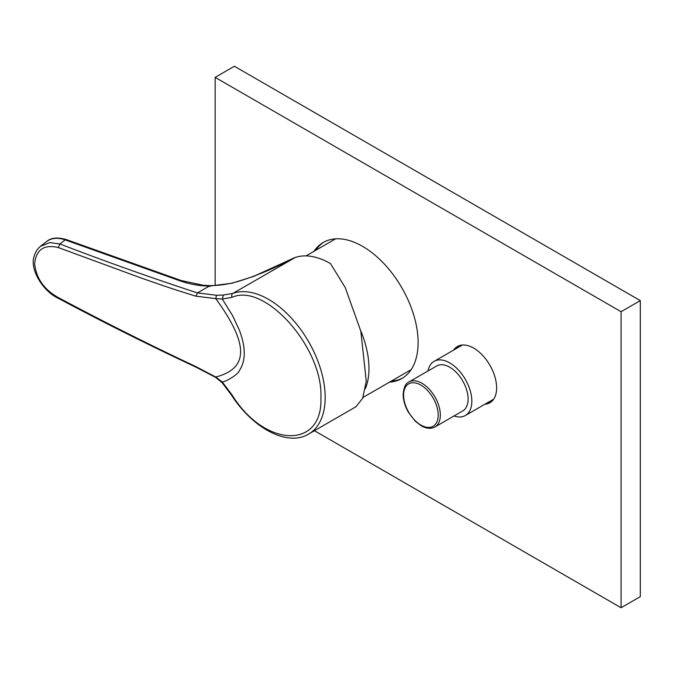 <?xml version="1.0" encoding="UTF-8"?>
<svg xmlns="http://www.w3.org/2000/svg" width="674" height="674" viewBox="0 0 674 674"><rect width="100%" height="100%" fill="white"/><g stroke="black" fill="none" stroke-linecap="round" stroke-linejoin="round"><path stroke-width="1.01" d="M454.023 415.959A31.274 18.055 -120 0 0 465.363 415.513A31.274 18.055 -120 0 0 471.842 401.199A31.274 18.055 -120 0 0 458.194 369.731A31.274 18.055 -120 0 0 434.098 361.357A31.274 18.055 -120 0 0 428.041 370.953M434.949 426.971L462.726 410.938A25.983 15.005 -120 0 0 468.101 399.042A25.983 15.005 -120 0 0 456.761 372.891A25.983 15.005 -120 0 0 436.744 365.931L408.966 381.964A25.983 15.005 60 0 1 428.993 388.932A25.983 15.005 60 0 1 440.333 415.074A25.983 15.005 60 0 1 434.949 426.971C430.956 429.085 426.406 428.698 421.284 425.808L415.369 421.292L408.461 412.378C404.998 406.296 403.221 400.331 403.145 394.475C403.768 387.382 405.714 383.211 408.966 381.964M455.346 349.09A32.478 18.754 60 0 1 458.295 346.04M484.909 404.24A32.478 18.754 -120 0 0 489.897 402.749A32.478 18.754 -120 0 0 494.876 376.724A32.478 18.754 -120 0 0 473.662 348.104A32.478 18.754 -120 0 0 457.419 346.495A32.478 18.754 -120 0 0 453.636 350.076M315.718 250.307A78.555 45.352 60 0 1 324.152 241.974M389.547 382.124A78.555 45.352 -120 0 0 401.839 378.51A78.555 45.352 -120 0 0 413.887 315.567A78.555 45.352 -120 0 0 362.561 246.339A78.555 45.352 -120 0 0 323.284 242.446A78.555 45.352 -120 0 0 314.008 251.292M402.69 378.004A78.555 45.352 60 0 1 391.249 381.139M490.731 402.218A32.478 18.754 60 0 1 486.611 403.246M314.446 430.711L621.074 607.746L621.074 311.708L640.3 300.612L234.383 66.254L215.149 77.358L215.149 285.532M621.074 311.708L215.149 77.358M621.074 607.746L640.3 596.642L640.3 300.612M365.35 388.696A75.53 43.608 -120 0 0 368.897 371.753A75.53 43.608 -120 0 0 360.708 330.715M294.715 257.653L295.288 257.468A80.063 46.228 -120 0 1 330.521 263.61L345.299 287.672L360.834 331.254L366.26 381.139L362.688 398.199L355.982 406.734L308.591 434.09A80.063 46.228 -120 0 0 310.613 345.257A80.063 46.228 -120 0 0 232.884 293.392L223.414 295.035L216.514 295.263L197.44 292.92L209.285 286.113L232.075 283.223L253.896 276.315L294.715 257.653L252.91 276.685M216.514 376.741L215.747 377.01L222.252 381.947L232.092 395.006C264.874 448.016 323.158 449.617 320.908 397.441C323.158 347.868 264.874 282.162 232.092 297.327A3.025 2.452 -109.8 0 1 232.884 293.401L295.288 257.468M294.664 257.67L285.405 262.338M209.799 286.442L209.285 286.113C199.1 285.894 189.36 284.142 180.051 280.856L181.239 280.544L203.304 285.279L209.53 285.633C220.145 285.582 230.542 283.923 240.728 280.637C256.297 275.666 271.192 269.566 285.414 262.329M223.414 295.035L222.252 299.02L215.747 298.641L216.514 295.263M232.092 297.327L222.252 299.02L232.623 315.676L239.439 330.294C242.741 339.207 244.333 346.84 244.215 353.201C244.317 359.705 242.716 365.493 239.396 370.574C238.545 374.053 226.565 381.551 222.252 381.947L222.1 382.68L231.704 395.436L232.092 395.006M195.982 296.189L197.44 292.92C150.504 277.519 104.672 261.209 59.927 243.971L65.159 239.893A33.321 21.846 -127.9 0 0 46.599 241.545L40.785 246.069C37.517 248.647 35.309 252.051 34.163 256.28C29.513 268.699 42.487 291.252 58.731 298.548L58.276 297.554C103.029 321.464 148.929 344.507 195.982 366.656L215.747 377.01C248.908 368.442 248.858 344.069 215.747 298.641L195.982 296.189C174.793 289.753 158.129 284.057 138.044 276.854L58.276 247.543L59.927 243.971L49.783 242.564L40.33 246.431M58.276 297.554C44.08 289.601 36.202 278.337 34.635 263.745C36.177 249.565 44.063 244.173 58.276 247.543M403.583 395.099A24.475 14.129 -120 0 0 420.888 425.067A24.475 14.129 -120 0 0 438.193 415.074A24.475 14.129 -120 0 0 420.888 385.107A24.475 14.129 -120 0 0 403.583 395.099M181.239 280.544L66.347 239.582A3.025 1.592 109.6 0 0 65.159 239.893L180.051 280.856M195.982 366.656L196.395 367.372L215.731 377.448L222.1 382.68M465.363 415.513L493.68 399.168M434.098 361.357L462.415 345.004M362.983 397.458L411.123 369.664M306.03 255.901L335.585 238.84M308.591 434.09C287.537 446.887 252.952 428.386 231.704 395.436M66.347 239.582C57.517 237.046 50.929 237.703 46.599 241.545M58.731 298.548C103.459 322.391 149.342 345.332 196.395 367.372"/></g></svg>
